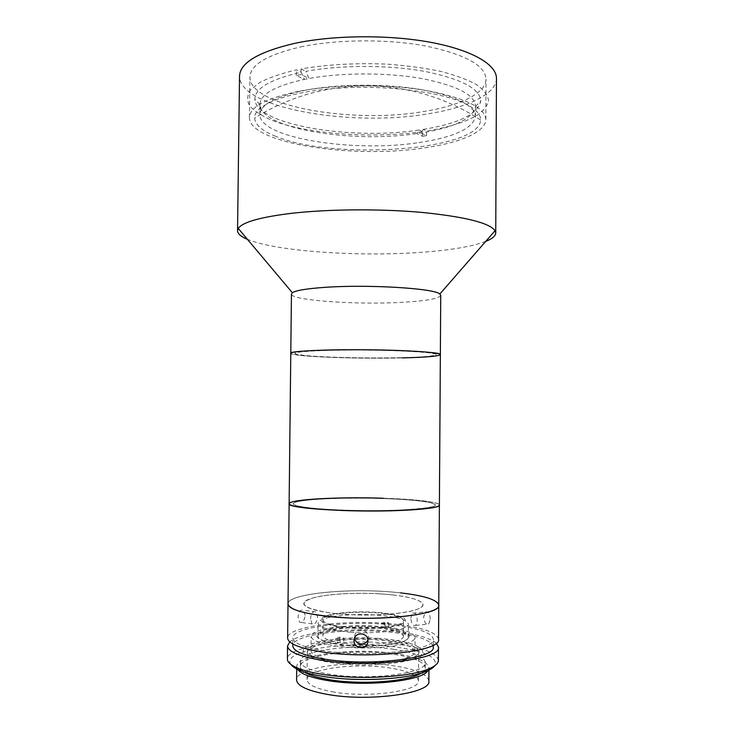 <?xml version="1.0" encoding="UTF-8"?>
<svg xmlns="http://www.w3.org/2000/svg" width="734" height="734" viewBox="0 0 734 734"><rect width="100%" height="100%" fill="white"/><g stroke="black" fill="none" stroke-linecap="round" stroke-linejoin="round"><path stroke-width="0.55" stroke-dasharray="3.67 2.75" d="M440.739 295.325C439.271 298.582 426.582 300.903 402.663 302.28C357.274 304.995 290.572 300.481 291.444 294.022M485.706 241.403C472.879 246.22 453.309 249.716 427.014 251.872C364.064 257.23 277.149 251.854 247.422 239.321M496.459 78.437C496.395 94.255 466.989 107.733 427.959 113.834C351.531 127.092 239.541 108.494 239.523 76.189M300.591 46.93C336.42 39.26 387.13 38.829 425.5 45.958C465.007 54.279 485.183 65.335 486.036 79.125C486 93.493 459.383 105.87 423.573 111.54C353.017 123.918 249.633 106.568 249.927 77.061C250.45 64.757 267.332 54.711 300.591 46.93M300.105 91.044C335.979 84.337 386.763 84.006 425.197 90.319C464.76 97.695 484.972 107.448 485.835 119.578C485.807 132.23 459.163 143.093 423.325 148.039C352.696 158.856 249.175 143.488 249.422 117.513C249.927 106.687 266.818 97.861 300.105 91.044M402.241 357.898C356.788 359.045 289.958 356.513 290.792 353.302C292.655 355.1 307.271 356.485 334.621 357.467C379.9 359.119 441.061 357.678 440.354 354.605M400.443 357.715C369.587 358.421 327.997 357.559 307.262 355.715C286.159 353.494 292.554 351.705 326.447 350.357C360.018 349.375 410.223 350.558 428.133 352.669C446.575 354.77 431.482 357.045 400.443 357.715M275.736 136.331C262.212 130.973 255.175 124.872 254.625 118.018C253.762 104.714 288.792 91.117 340.87 88.007C392.864 84.814 449.373 93.374 470.035 106.302C477.284 110.779 480.816 115.339 480.623 119.991C479.513 150.975 332.474 160.507 275.736 136.331M438.758 605.183C438.996 598.797 413.737 593.063 382.487 591.384C338.548 588.659 287.554 594.714 288.012 603.862C287.343 593.219 354.733 587.356 400.461 592.87M382.322 498.505C348.2 497.423 309.564 498.762 297.077 501.717C284.03 504.643 304.225 508.772 343.686 510.139C383.029 511.561 426.72 509.524 433.95 506.258C441.822 503.001 416.536 499.56 382.322 498.505M289.123 503.753C291.049 500.964 305.766 499.102 333.254 498.166C378.762 496.597 440.143 500.239 439.4 505.065C439.611 502.019 414.407 499.175 383.249 498.23M378.744 593.769C349.815 592.099 317.06 594.852 306.876 600.164C296.224 605.44 313.574 612.413 346.274 614.441C378.863 616.56 415.178 612.771 421.674 607.027C428.674 601.302 407.755 595.366 378.744 593.769M350.43 632.213C378.588 634.314 409.544 629.671 408.398 624.01C406.801 619.496 395.672 616.477 375.001 614.954C348.191 613.101 317.547 617.285 318.042 623.221C319.061 627.506 329.86 630.506 350.43 632.213M350.311 645.856C378.478 648.058 409.444 643.112 408.297 637.103C406.709 632.313 395.571 629.111 374.891 627.497C348.081 625.542 317.418 630.001 317.914 636.314C318.932 640.865 329.731 644.039 350.311 645.856M348.301 647.351C380.799 649.92 416.435 644.186 415.068 637.296C413.187 631.763 400.351 628.084 376.57 626.24C345.87 624.019 310.629 629.102 311.143 636.387C312.262 641.599 324.648 645.25 348.301 647.351M348.164 662.352C380.68 665.059 416.334 658.939 414.967 651.609C413.086 645.727 400.25 641.81 376.459 639.874C345.742 637.516 310.491 642.947 310.996 650.7C312.115 656.251 324.501 660.132 348.164 662.352M378.377 638.351C349.412 636.323 316.611 639.828 306.39 646.48C295.71 653.086 313.06 661.747 345.806 664.224C378.45 666.793 414.829 661.985 421.344 654.801C428.362 647.645 407.425 640.287 378.377 638.351M400.287 624.698C389.066 628.653 360.009 629.873 340.2 627.12C319.804 623.588 315.657 619.643 327.749 615.294C339.989 611.725 365.936 610.798 384.763 613.156C405.186 616.193 410.361 620.037 400.287 624.698M422.454 136.258L426.555 135.652L421.013 132.955L423.27 129.395L426.592 131.037C447.905 127.45 464.631 122.303 476.761 115.587C483.486 110.935 487.404 105.962 488.523 100.668C487.853 95.282 483.926 89.979 476.742 84.759C467.659 79.712 455.621 75.244 440.639 71.354C424.215 67.941 406.168 65.519 386.506 64.106C355.696 62.858 327.208 64.482 301.05 68.959L300.986 74.565L296.353 75.474L304.417 79.364L309.023 78.474C341.98 72.464 387.341 72.455 421.518 78.492C456.713 85.493 474.705 94.714 475.513 106.164L475.504 106.402C472.87 118.614 454.704 127.468 421.013 132.955L416.875 133.57C352.458 143.497 260.075 128.762 259.974 104.522L259.974 104.283C260.451 94.163 275.259 85.85 304.417 79.364L301.27 72.262C270.36 79.318 254.891 88.309 254.854 99.218C255.524 125.064 351.944 140.506 419.151 130.019L416.875 133.57L422.454 136.258L422.481 131.652C371.799 138.818 306.784 134.203 271.039 119.945C261.552 115.733 254.496 111.109 249.881 106.072C246.881 100.87 246.991 95.603 250.211 90.254L259.625 82.557C268.965 77.694 281.232 73.473 296.417 69.886L301.27 72.262M418.885 142.589C454.052 137.322 472.907 128.588 475.458 116.394C474.604 105.173 456.19 96.172 420.215 89.41C385.322 83.612 339.319 83.869 306.583 89.988C275.956 96.246 260.387 104.421 259.854 114.513C259.341 138.35 354.183 152.755 418.885 142.589M423.27 129.395C458.557 123.606 477.706 114.21 480.715 101.191C480.412 88.933 461.75 78.997 424.729 71.391C388.736 64.84 340.64 64.84 305.894 71.354L309.023 78.474L300.986 74.565M301.05 68.959L305.894 71.354M296.353 75.474L296.417 69.886M422.481 131.652L419.151 130.019M426.555 135.652L426.592 131.037M334.768 498.45C302.344 499.414 283.507 502.873 298.49 506.185C312.895 509.515 361.587 511.552 397.58 510.148C434.565 508.157 444.107 505.387 426.225 501.836C408.021 498.891 367.046 497.441 334.768 498.45M336.135 357.311C303.867 356.238 285.187 353.779 300.151 351.889C314.547 349.99 363.009 349.384 398.801 350.788C435.574 352.577 445.052 354.467 427.216 356.467C409.058 358.073 368.248 358.412 336.135 357.311M305.206 615.275L303.28 610.293C300.307 609.394 298.554 611.725 298.041 617.294L299.619 622.23C302.518 623.111 304.381 620.799 305.206 615.275M310.555 618.964C311.014 613.349 312.73 610.991 315.693 611.89L317.648 616.918C316.785 622.469 314.932 624.808 312.069 623.928L310.555 618.964M438.537 639.314C437.125 632.956 424.344 628.13 400.213 624.854C354.458 618.432 286.985 625.441 287.636 637.993M430.271 619.101C429.913 613.551 428.335 611.156 425.564 611.917L423.628 616.89C424.307 622.404 425.995 624.781 428.702 624.038L430.271 619.101M410.728 618.184L412.692 613.174C415.444 612.413 416.976 614.826 417.279 620.423L415.783 625.386C413.123 626.13 411.444 623.735 410.728 618.184M367.927 639.635L368.385 637.195C368.798 628.671 354.935 628.029 354.66 636.552L354.641 637.002M433.262 646.993C431.987 640.892 420.142 636.268 397.736 633.103C355.045 626.873 292.077 633.699 292.783 645.764M397.791 625.68C355.109 619.652 292.16 626.23 292.866 637.883C293.261 643.094 303.711 647.379 324.217 650.746C368.899 658.086 436.574 650.168 433.317 639.112C432.032 633.222 420.197 628.744 397.791 625.68M438.409 660.352C436.987 653.398 424.206 648.14 400.067 644.571C354.283 637.58 286.765 645.305 287.407 659.031M436.326 643.168C430.528 638.387 418.472 634.745 400.158 632.249C359.724 626.515 301.224 631.148 289.783 641.892M290.994 664.509C279.874 649.847 350.87 639.947 398.837 647.498C426.16 651.7 438.125 657.783 434.721 665.766M421.013 673.161C423.848 671.408 425.27 669.591 425.289 667.72C424.206 661.857 413.747 657.389 393.91 654.324C355.843 648.25 299.656 654.985 300.389 666.628C300.38 668.5 301.775 670.335 304.573 672.142M393.947 649.333C355.889 643.388 299.701 649.975 300.445 661.371C300.83 666.518 310.188 670.729 328.52 674.005C368.174 681.106 428.096 673.344 425.325 662.463C424.243 656.719 413.783 652.342 393.947 649.333M428.858 681.014C427.683 674.463 416.582 669.491 395.534 666.087C355.284 659.389 295.875 666.867 296.591 679.858M427.968 670.573L428.94 667.857C427.775 661.628 416.664 656.902 395.635 653.655C355.394 647.269 296.013 654.361 296.738 666.711L297.665 669.436M332.53 661.563C367.798 667.582 420.986 661.031 418.619 651.728C417.692 646.856 408.416 643.122 390.809 640.534C356.807 635.396 306.573 641.057 307.344 650.755C307.711 655.168 316.106 658.774 332.53 661.563M332.236 691.749C367.532 698.465 420.784 691.052 418.408 680.62C417.49 675.152 408.214 670.977 390.589 668.096C356.559 662.362 306.289 668.766 307.041 679.647C307.408 684.602 315.803 688.639 332.236 691.749M393.14 594.971C367 591.999 331.429 593.118 314.042 597.614C296.545 603.146 302.078 608.266 330.621 612.982C358.678 616.679 400.379 615.037 415.765 609.835C431.583 604.678 419.463 597.88 393.14 594.971M403.361 636.25C404.783 642.342 369.266 646.727 343.659 643.232L343.714 637.818L340.071 639.03L340.016 644.47C361.807 647.342 392.039 645.746 403.865 641.232C414.591 635.956 409.563 631.524 388.791 627.919L385.625 628.992C396.966 630.79 402.874 633.213 403.361 636.25L403.48 620.551C402.874 617.523 396.25 615.175 383.625 613.514C358.88 610.174 322.29 613.771 323.015 619.845C323.336 622.661 329.502 624.955 341.512 626.708C366.908 630.442 405.049 626.432 403.48 620.551M384.515 622.313L384.478 627.35L381.295 628.414L381.331 623.359L384.515 622.313L388.837 622.872L385.671 623.928L385.625 628.992M385.671 623.928L381.331 623.359M340.071 639.03L335.539 638.378L339.2 637.176L343.714 637.818M343.659 643.232L340.016 644.47M384.478 627.35C364.036 624.928 337.209 626.139 324.217 630.176C311.216 635.057 314.978 639.598 335.484 643.81L335.539 638.378M335.484 643.81L339.145 642.58L339.2 637.176M381.295 628.414C356.513 625.295 322.198 629.24 322.859 635.543C323.098 638.36 328.52 640.699 339.145 642.58M388.791 627.919L388.837 622.872M485.835 119.578L486.036 79.125M249.422 117.513L249.927 77.061M480.623 119.991C449.272 99.65 414.838 88.383 377.34 86.181C333.034 84.162 292.132 94.778 254.625 118.018M408.297 637.103L408.398 624.01M414.967 651.609L415.068 637.296M310.996 650.7L311.143 636.387M317.914 636.314L318.042 623.221M475.458 116.394L475.513 106.164M259.974 104.522L254.854 99.218M259.854 114.513L259.974 104.283M475.504 106.402L480.715 101.191M315.693 611.89L303.28 610.293M412.692 613.174L425.564 611.917M354.66 636.552L354.274 638.883M292.802 643.966L292.866 637.883M300.389 666.628L300.445 661.371M296.71 668.958L296.738 666.711M418.408 680.62L418.619 651.728M307.041 679.647L307.344 650.755M428.931 670.105L428.94 667.857M425.289 667.72L425.325 662.463M433.271 645.195L433.317 639.112M368.376 637.47L368 641.076M415.783 625.386L428.702 624.038M312.069 623.928L299.619 622.23M322.859 635.543L323.015 619.845"/><path stroke-width="1.1" d="M383.249 498.23C339.42 496.725 288.609 499.386 289.123 503.753L291.444 294.022L292.361 292.738C295.903 290.425 306.711 288.627 324.804 287.361C368.092 284.232 434.877 288.379 439.84 294.022L440.739 295.325L440.354 354.605C438.904 356.219 426.197 357.32 402.241 357.898M247.422 239.321C240.926 236.614 237.632 233.751 237.541 230.733L238.275 228.448C242.385 222.163 260.359 217.09 292.178 213.236C329.254 209.043 381.441 208.713 422.775 212.493C465.466 216.897 489.56 222.962 495.046 230.687L495.734 232.981C495.588 235.999 492.248 238.807 485.706 241.403M237.541 230.733L239.523 76.189C240.009 62.913 258.194 52.013 294.059 43.499C333.007 35.039 388.552 34.498 430.5 42.297C472.531 50.105 496.698 64.766 496.459 78.437L495.734 232.981M290.792 353.302C291.251 351.87 302.38 350.815 324.171 350.127C371.872 348.613 444.015 351.604 440.354 354.605C439.666 353.008 426.463 351.669 400.736 350.586C352.448 348.604 287.655 350.402 290.792 353.302M289.123 503.753C285.893 508.249 350.953 512.552 399.516 510.515C425.39 509.387 438.684 507.57 439.4 505.065C441.675 509.112 390.038 512.314 342.475 510.506C308.363 509.057 290.572 506.809 289.123 503.753L288.012 603.862C288.416 608.587 299.582 612.505 321.51 615.606C369.541 622.414 442.373 615.248 438.758 605.183L438.537 639.314C442.143 651.168 369.22 659.738 321.153 651.792C299.197 648.159 288.031 643.562 287.636 637.993L288.012 603.862C289.435 610.248 307.252 614.789 341.475 617.496C389.176 620.836 441.015 613.624 438.758 605.183C437.336 599.788 424.573 595.678 400.461 592.87M354.054 640.599L354.072 640.14C354.339 631.469 368.422 632.102 368.009 640.8L368 641.076C367.927 650.012 353.614 649.544 354.054 640.599M292.802 643.966L292.783 645.764C293.169 651.15 303.619 655.59 324.134 659.068C368.826 666.655 436.528 658.435 433.262 646.993L433.271 645.195M289.783 641.892L287.554 645.883L287.407 659.031C287.398 662.426 291.343 665.655 299.243 668.711C304.876 670.821 312.097 672.619 320.923 674.096C354.375 679.941 405.81 677.702 426.399 669.821C434.354 666.903 438.354 663.747 438.409 660.352L438.492 647.195L436.326 643.168M287.554 645.883C287.939 651.645 299.114 656.398 321.061 660.15C369.147 668.362 442.097 659.471 438.492 647.195M434.721 665.766C433.06 668.05 429.518 670.17 424.096 672.142C404.168 679.812 354.687 681.978 322.437 676.308C313.923 674.867 306.95 673.124 301.5 671.069C296.123 669.004 292.618 666.821 290.994 664.509M304.573 672.142C309.353 675.142 317.327 677.61 328.474 679.528C360.045 685.198 408.82 681.611 421.013 673.161M296.71 668.958L296.591 679.858C296.967 685.694 306.849 690.474 326.217 694.19C368.248 702.282 431.849 693.373 428.858 681.014L428.931 670.105M297.665 669.436C300.977 673.904 310.537 677.537 326.355 680.345C364.229 687.253 422.692 681.17 427.968 670.573M354.678 637.754C355.017 644.837 365.725 646.406 367.927 639.635M292.361 292.738L238.275 228.448M439.84 294.022L495.046 230.687M438.758 605.183L440.354 354.605M354.274 638.883L354.072 640.14M301.5 671.069L299.243 668.711M424.096 672.142L426.399 669.821"/></g></svg>
